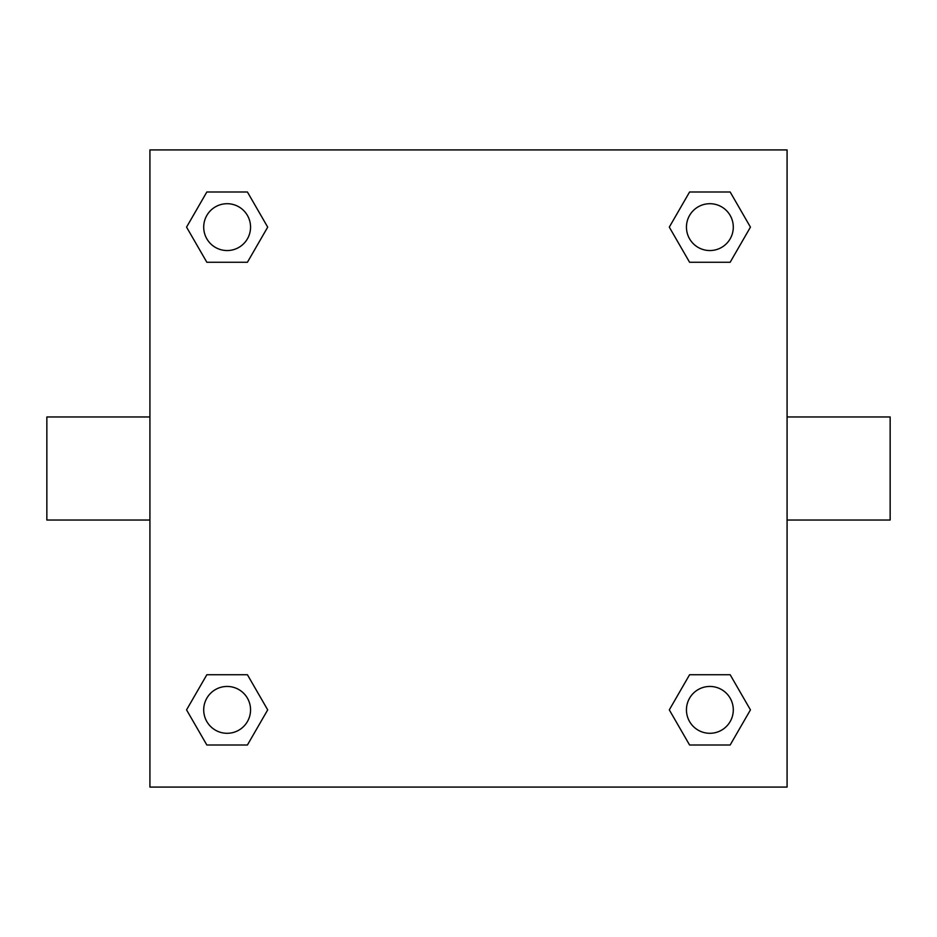 <?xml version="1.0" encoding="UTF-8"?>
<svg xmlns="http://www.w3.org/2000/svg" width="937" height="937" viewBox="0 0 937 937"><rect width="100%" height="100%" fill="white"/><g stroke="black" fill="none" stroke-linecap="round" stroke-linejoin="round"><path stroke-width="1.41" d="M787.08 416.965L890.15 416.965L890.15 520.035L787.08 520.035M149.92 520.035L46.85 520.035L46.85 416.965L149.92 416.965M149.92 149.92L787.08 149.92L787.08 787.08L149.92 787.08L149.92 149.92M206.843 674.734L247.415 674.734L267.701 709.871L247.415 745.009L206.843 745.009L186.557 709.871L206.843 674.734L247.415 674.734L206.843 674.734M689.585 191.991L730.157 191.991L750.443 227.129L730.157 262.266L689.585 262.266L669.299 227.129L689.585 191.991L730.157 191.991L689.585 191.991M206.843 191.991L247.415 191.991L267.701 227.129L247.415 262.266L206.843 262.266L186.557 227.129L206.843 191.991L247.415 191.991L206.843 191.991M689.585 674.734L730.157 674.734L750.443 709.871L730.157 745.009L689.585 745.009L669.299 709.871L689.585 674.734L730.157 674.734L689.585 674.734M730.157 745.009L689.585 745.009L730.157 745.009M733.296 709.871A23.425 23.425 0 0 0 698.159 689.585A23.425 23.425 0 0 0 698.159 730.157A23.425 23.425 0 0 0 733.296 709.871M247.415 745.009L206.843 745.009L247.415 745.009M250.554 709.871A23.425 23.425 0 0 0 215.416 689.585A23.425 23.425 0 0 0 215.416 730.157A23.425 23.425 0 0 0 250.554 709.871M730.157 262.266L689.585 262.266L730.157 262.266M733.296 227.129A23.425 23.425 0 0 0 698.159 206.843A23.425 23.425 0 0 0 698.159 247.415A23.425 23.425 0 0 0 733.296 227.129M247.415 262.266L206.843 262.266L247.415 262.266M250.554 227.129A23.425 23.425 0 0 0 215.416 206.843A23.425 23.425 0 0 0 215.416 247.415A23.425 23.425 0 0 0 250.554 227.129"/></g></svg>
